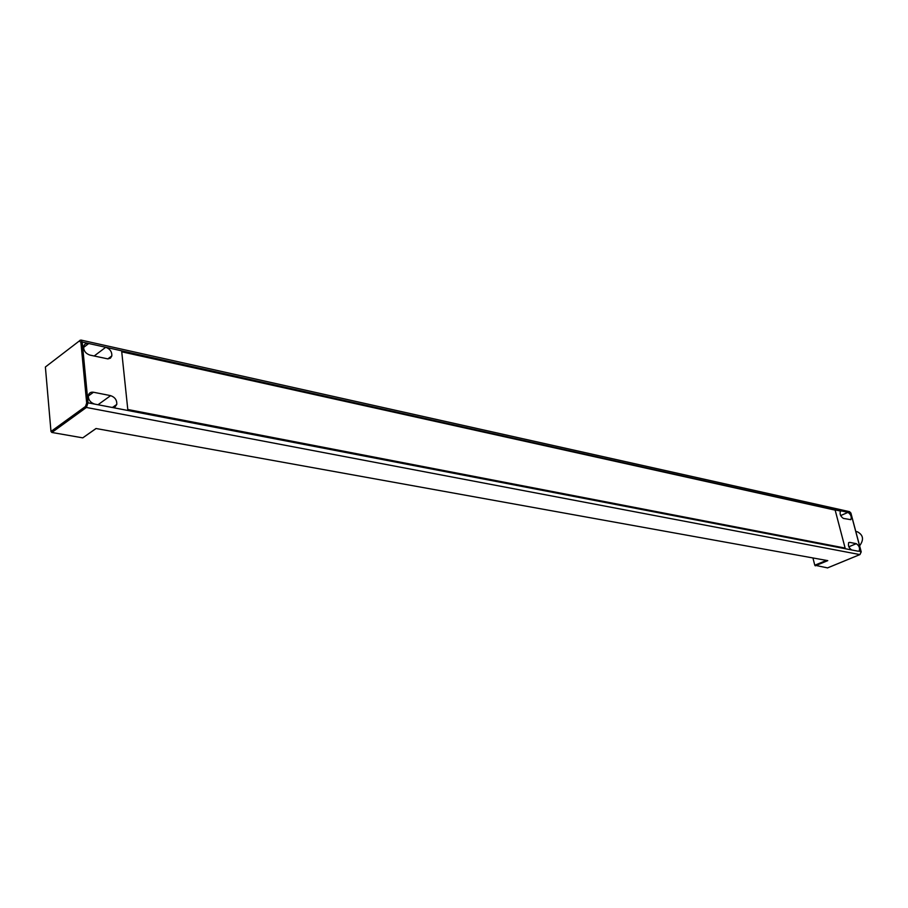 <?xml version="1.0" encoding="UTF-8"?>
<svg xmlns="http://www.w3.org/2000/svg" width="908" height="908" viewBox="0 0 908 908"><rect width="100%" height="100%" fill="white"/><g stroke="black" fill="none" stroke-linecap="round" stroke-linejoin="round"><path stroke-width="1.36" d="M825.985 560.588L814.782 565.23L827.54 567.886M51.881 432.469L86.396 407.465L85.488 406.455L50.984 431.482L51.881 432.469L82.764 437.86L95.635 428.848M88.269 396.058L93.49 392.245C90.743 391.859 89.041 392.914 88.36 395.411C88.201 399.713 90.301 402.596 94.648 404.094L88.031 402.811L82.197 342.044L88.746 343.508C85.976 343.054 84.274 344.075 83.627 346.561C83.536 350.704 85.624 353.553 89.869 355.085L107.893 358.898L110.458 358.138L111.832 355.913C112.025 351.748 109.993 348.876 105.725 347.276L840.502 511.068C839.503 513.894 840.456 516.334 843.362 518.4L850.83 519.682C851.829 516.89 850.887 514.461 848.004 512.384L850.864 513.156M93.49 392.245L110.628 395.638L98.007 404.741M848.56 542.825L848.844 542.519C847.788 545.39 848.73 547.876 851.681 549.964L111.82 407.397L115.01 406.932L116.769 404.435C117.041 400.133 114.987 397.205 110.628 395.638M849.672 542.36L856.301 543.676L848.821 546.798M861.159 551.928L859.116 551.088C860.16 548.239 859.229 545.765 856.301 543.676M835.156 510.137L121.729 351.793L127.79 409.497L845.11 548.069L835.167 510.137L845.132 548.08L127.79 409.497L121.74 351.827M46.002 366.526L79.246 341.022L80.88 342.248L86.68 403.027L85.488 406.455M83.547 347.48L88.746 343.508L105.725 347.276L94.16 356.015M840.206 511.408L841.375 510.909L848.004 512.384L840.649 515.562M858.31 551.235L851.681 549.964M111.82 407.397L94.648 404.094M96.01 428.508L827.767 560.633L96.01 428.508L82.764 437.86M814.782 565.23L813.012 558.25M50.984 431.482L45.4 367.184M859.615 545.81C864.075 539.692 863.338 535.016 857.413 531.804L855.801 531.475M835.167 510.137L121.751 351.816M827.767 560.633L815.248 565.832M86.68 403.027L88.031 402.811L86.396 407.465L859.865 554.584L827.381 567.954M850.898 513.043L849.525 511.658L850.819 513.009L861.125 551.78L860.024 554.504M79.859 340.364L81.05 340.08L82.197 342.044L80.88 342.248M45.411 366.98L79.246 341.022M859.978 554.561L861.215 551.86M827.494 567.931L859.921 554.584M849.525 511.658L81.05 340.08M111.832 355.913L107.825 358.898M116.769 404.435L112.478 407.488M861.204 551.814L850.91 513.088"/></g></svg>

